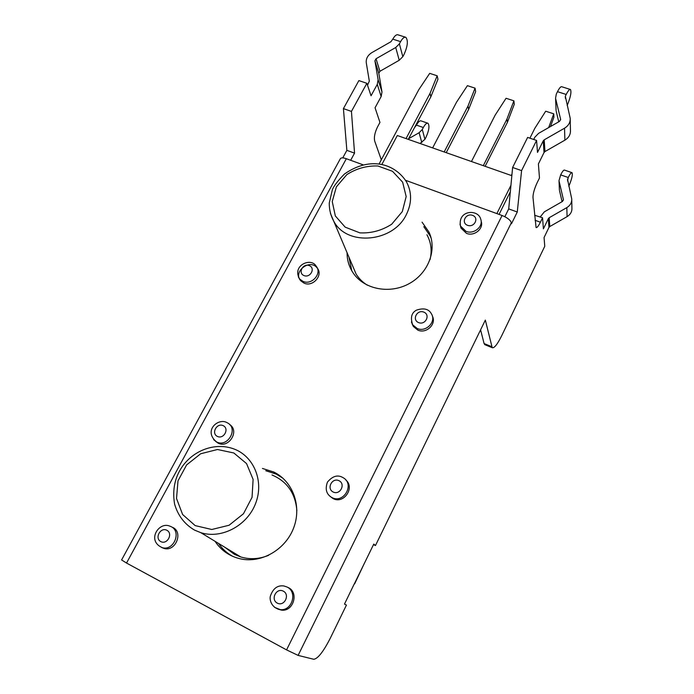 <?xml version="1.0" encoding="UTF-8"?>
<svg xmlns="http://www.w3.org/2000/svg" width="694" height="694" viewBox="0 0 694 694"><rect width="100%" height="100%" fill="white"/><g stroke="black" fill="none" stroke-linecap="round" stroke-linejoin="round"><path stroke-width="1.04" d="M348.935 257.058L351.815 270.834M431.217 238.484L430.193 236.029L423.8 226.66M367.282 285.156C362.615 282.241 358.885 278.528 356.083 274.026L352.188 264.77M426.931 234.746C431.13 242.449 432.162 250.76 430.028 259.669M218.549 543.445C222.271 548.928 227.016 553.248 232.811 556.397M282.987 478.261L276.238 474.115L265.785 470.723M268.595 555.321C259.261 559.147 249.987 559.694 240.792 556.97L234.503 554.393L224.969 547.349M271.996 474.965C287.134 481.419 295.427 493.347 296.876 510.767M405.556 180.301L502.074 215.496C507.366 217.673 510.454 220.093 511.331 222.774L511.469 223.78L517.273 212L521.584 170.611L536.583 140.431L537.503 152.428L543.255 140.821L544.027 152.541L538.397 163.949L539.481 177.985L537.156 182.704C534.363 188.777 532.975 193.669 532.983 197.382L536.072 227.563C537.009 227.892 538.449 226.114 540.4 222.21L542.552 217.786L534.632 215.261M556.05 109.513L555.573 98.123L556.31 94.054L557.49 91.677L566.209 94.462C568.074 90.793 569.488 89.136 570.442 89.491C571.639 91.886 570.555 97.247 567.172 105.566M558.748 121.814L556.232 111.326M555.712 98.921L560.639 119.377L559.503 121.381L538.605 133.343L534.805 137.265L533.712 139.459M570.234 119.663L570.442 130.481C570.633 134.515 568.776 137.742 564.881 140.171L544.955 151.57L544.2 139.841L543.255 140.821M544.027 152.541L544.955 151.57M565.376 98.27L565.324 96.24L566.209 94.462M570.199 89.413L561.784 86.75C560.795 86.377 559.364 88.025 557.49 91.677M565.324 96.24L570.208 118.344C570.407 122.448 568.516 125.727 564.534 128.199L544.2 139.841M559.364 189.106L559.008 180.631L560.674 174.888L568.247 177.508C569.991 174.012 571.249 172.407 572.047 172.685C572.871 174.671 571.795 179.191 568.811 186.261M562.088 201.668L559.529 190.729M559.138 181.351L563.433 199.69L562.452 201.46L544.322 211.852L540.227 216.953M571.761 200.08L571.917 208.061C572.082 211.67 570.477 214.524 567.085 216.641L549.761 226.565L549.197 217.716L548.373 218.584L548.954 227.415L549.761 226.565M548.954 227.415L544.07 237.522L544.755 246.309L501.727 335.67C497.398 344.354 494.223 348.362 492.202 347.685L485.34 320.099L375.454 545.545L373.511 544.599M567.536 180.9L568.247 177.508M571.873 172.624L564.517 170.099C563.702 169.813 562.418 171.409 560.674 174.888M567.484 179.087L571.735 198.9C571.908 202.561 570.268 205.467 566.825 207.619L549.197 217.716M542.552 217.786L543.402 228.847L548.373 218.584M126.534 563.051L121.589 559.954L340.381 158.657C341.188 157.599 343.174 157.616 346.349 158.709L126.534 563.051L286.561 649.888L298.108 655.396L313.766 659.283C317.878 658.701 323.378 651.692 330.266 638.263L346.436 605.081L344.484 604.084L354.33 583.767M354.426 583.706L373.771 544.079L375.454 545.545M491.647 346.644L484.091 343.556L485.141 344.797M484.091 343.556L480.586 329.841M504.85 216.71L508.711 208.903L512.614 167.488L527.631 137.421L536.583 140.431M364.003 564.066L354.634 583.862M344.493 604.075L346.436 605.081M367.516 85.206L369.321 81.137L366.285 62.816C365.851 58.634 367.742 55.216 371.941 52.571L390.956 41.709L392.778 39.142L400.603 41.64L399.388 43.861L395.736 47.504L376.044 58.747L374.916 60.803L378.126 79.715L377.276 84.364L381.153 96.544L375.055 107.77L379.956 122.413L377.571 126.837C374.786 132.554 373.84 137.325 374.717 141.151L381.318 159.802M377.276 84.364L371.047 95.772L366.874 83.297L351.442 111.413L354.547 153.131L350.67 160.288M342.758 157.885L346.861 150.355L343.417 108.62L358.867 80.599L366.874 83.297M422.065 222.167L428.97 232.074C437.289 249.554 428.562 273.002 409.347 283.534C390.245 294.247 365.009 289.624 353.732 273.783C349.247 267.459 347.026 260.415 347.078 252.633M262.445 468.45L273.636 471.972C292.608 480.994 301.933 505.692 293.814 527.466C285.893 549.31 261.803 563.537 240.575 558.878C229.705 556.397 221.195 550.542 215.053 541.311M517.273 212L508.711 208.903M521.584 170.611L512.614 167.488M346.349 158.709L363.144 164.834M381.153 96.544L381.986 91.964L378.811 73.312L379.913 71.291L399.232 60.257L402.815 56.674L404.012 54.488C407.716 46.212 408.315 40.486 405.817 37.311C404.298 36.782 402.563 38.222 400.603 41.64M414.509 127.627L416.443 125.128L423.34 127.514L422.29 129.5L419.107 132.728L408.619 138.722M420.043 143.493L424.919 139.321L425.951 137.36C429.074 130.411 429.742 125.709 427.964 123.254C426.697 122.812 425.153 124.235 423.34 127.514M427.686 123.159L421.102 120.903C419.809 120.452 418.256 121.866 416.443 125.128M405.443 37.19L398.035 34.847C396.491 34.301 394.739 35.741 392.778 39.142M346.861 150.355L354.547 153.131M343.417 108.62L351.442 111.413M215.73 441.445L218.081 443.102C228.647 448.888 239.907 430.87 229.705 424.615M330.04 496.331L333.042 498.552C343.738 504.477 355.233 487.639 345.803 479.97M317.149 267.945C309.828 258.177 292.365 271.996 300.849 280.87L304.076 283.152C312.812 287.29 323.395 275.249 317.305 268.144M412.227 324.072L413.346 326.449L417.831 330.118C426.29 334.092 436.717 324.098 432.397 316.195M460.478 226.001L460.981 228.074L466.489 233.366C474.245 236.671 483.987 228.604 481.15 221.265L481.142 221.213M277.964 609.159L281.573 610.139C293.415 611.752 299.114 592.494 288.34 587.618M161.737 547.549L164.487 548.572C175.86 551.426 183.346 532.22 172.815 527.457M437.949 79.29L430.835 96.822L430.02 93.404L437.168 75.793L437.949 79.29M513.898 100.838L514.271 104.282L507.383 122.387L506.967 119.03L513.898 100.838L506.056 98.27L495.178 115.1L471.46 161.52M437.168 75.793L429.707 73.356L418.803 89.673L379.071 164.01M475.642 91.634L468.632 109.444L468.008 106.052L475.06 88.155L475.642 91.634M548.676 127.575L553.743 113.833L545.692 111.213L534.831 128.303L529.904 138.184M475.06 88.155L467.409 85.657L456.513 102.226L432.631 147.909M553.743 113.833L553.899 117.26L550.481 126.542M408.28 139.364L430.835 96.822M446.216 152.671L468.632 109.444M381.856 164.469L397.315 135.521L511.842 175.686M510.324 191.761L499.073 214.403M496.869 213.596L510.931 185.333M483.302 165.675L506.967 119.03M444.177 151.951L468.008 106.052M406.033 138.574L430.02 93.404M485.123 166.308L507.383 122.387M511.296 175.487L511.99 174.09M406.346 214.576C411.941 203.116 411.967 192.186 406.441 181.785C395.415 164.409 370.952 155.439 344.406 174.064C337.683 180.978 333.667 186.218 332.357 189.774L329.251 203.004C329.182 209.796 330.804 216.086 334.118 221.88C347.651 246.526 393.377 242.249 406.346 214.576M330.422 213.37L356.083 274.026M402.303 211.592L391.702 224.223C381.856 230.529 371.247 233.41 359.882 232.863L345.178 227.155L335.341 215.955L332.244 201.564L336.373 186.842L346.844 174.602C356.412 168.486 366.753 165.614 377.874 165.979L392.509 171.297L402.641 182.175L406.172 196.558L402.303 211.592M194.511 530.103L200.896 532.706C221.768 539.273 247.368 525.54 255.661 503.306C264.232 481.168 253.839 456.227 233.852 448.931C216.71 442.564 195.613 448.862 183.051 465.501C175.027 476.474 172.19 489.27 174.55 503.896C177.82 515.399 184.448 524.117 194.424 530.043L200.896 532.706L240.792 556.97M195.17 525.61L182.609 514.497L176.528 498.483L178.002 480.803L186.634 464.893L200.687 453.755L217.482 449.504L233.835 452.982L246.561 463.601L253.11 479.407L252.052 497.32L243.481 513.734L229.072 525.254L211.783 529.496L195.17 525.61M540.4 222.21L535.091 220.284M560.622 119.862L560.596 119.16M563.424 200.124L563.398 199.499M511.331 222.774L298.108 655.396M564.881 140.171L564.534 128.199M567.085 216.641L566.825 207.619M381.986 91.964L378.126 79.715M395.736 47.504L399.232 60.257M402.815 56.674L399.388 43.861M419.107 132.728L421.787 142.496M424.919 139.321L422.29 129.5M379.913 71.291L376.044 58.747M378.811 73.312L374.916 60.803M286.561 649.888L502.074 215.496M223.19 425.656C229.645 428.64 223.798 439.562 217.395 436.422C210.959 433.394 216.814 422.551 223.19 425.656M213.631 439.658L216.554 441.922C227.658 447.951 238.779 428.45 227.485 422.889L226.947 422.603C218.237 417.571 202.943 430.801 216.554 441.922L218.081 443.102M166.872 530.268C173.361 533.573 167.211 545.05 160.782 541.589C154.311 538.232 160.47 526.841 166.872 530.268M171.062 526.607L169.032 525.844C158.197 522.088 146.46 541.32 162.691 547.809C174.107 550.672 181.637 531.396 171.062 526.607M283.308 591.149C290.361 594.741 284.271 606.877 277.279 603.121C270.261 599.469 276.359 587.428 283.308 591.149M287.03 587.003L283.846 585.953C277.487 585.103 273.002 588.486 270.382 596.085C269.255 600.041 271.736 608.135 280.229 609.627C292.122 611.241 297.847 591.895 287.03 587.003M274.564 607.345L281.573 610.139M338.95 480.682C345.95 483.918 340.173 495.438 333.224 492.037C326.258 488.75 332.044 477.316 338.95 480.682M331.949 497.563C343.851 504.052 355.007 483.909 343.062 477.654L342.246 477.212C337.275 474.644 332.348 476.275 327.455 482.096C324.896 489.253 326.397 494.406 331.949 497.563L333.042 498.552M466.021 231.354C473.802 234.667 483.588 226.574 480.742 219.2C478.253 208.842 457.537 209.866 460.486 226.044L466.021 231.354M460.001 224.11L460.981 228.074M467.556 225.324C460.729 222.835 465.813 212.806 472.579 215.357C479.424 217.812 474.358 227.91 467.556 225.324M417.146 328.462C425.951 332.608 436.561 321.738 431.442 313.87C428.831 308.969 423.861 307.72 416.53 310.114C411.542 312.69 410.241 317.574 412.644 324.783L417.146 328.462M411.403 321.973L413.346 326.449M418.569 322.589C411.689 319.821 417.016 309.281 423.843 312.127C430.748 314.85 425.431 325.469 418.569 322.589M302.957 281.365C311.858 285.581 322.502 273.15 316.091 266.106C311.077 257.066 291.428 265.542 299.721 279.083L302.957 281.365M298.333 276.915L300.849 280.87M303.981 275.579C297.605 273.011 303.026 262.991 309.342 265.629C315.735 268.153 310.331 278.233 303.981 275.579M556.085 110.537L555.573 98.123M559.407 190.017L559.008 180.631M492.202 347.685L484.672 344.606M428.97 232.074L430.193 236.029M273.636 471.972L276.238 474.115M162.691 547.809L164.487 548.572"/></g></svg>
